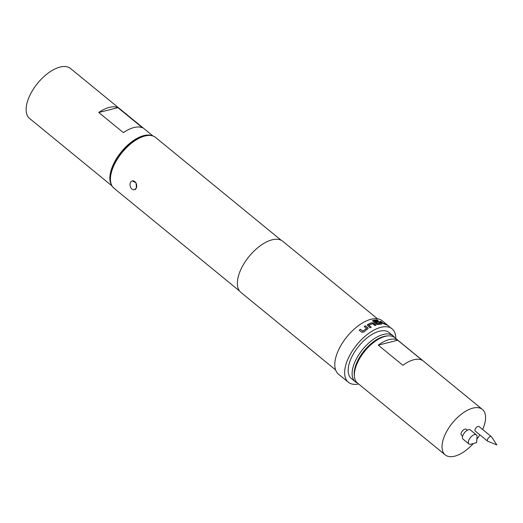 <?xml version="1.0" encoding="UTF-8"?>
<svg xmlns="http://www.w3.org/2000/svg" width="523" height="523" viewBox="0 0 523 523"><rect width="100%" height="100%" fill="white"/><g stroke="black" fill="none" stroke-linecap="round" stroke-linejoin="round"><path stroke-width="0.78" d="M372.546 320.671L376.978 319.919L378.018 320.769M375.37 321.769L378.162 321.429L379.986 322.207L381.437 323.397L381.542 324.195M374.18 321.2L377.318 323.77L380.548 323.227L379.234 322.155L376.455 322.495L375.422 321.645L378.227 321.305L381.502 323.273L381.6 324.07L377.573 324.548L376.214 324.005L372.938 321.325L372.945 320.292L377.044 319.801L378.083 320.645L374.233 321.148L377.227 323.606L380.541 323.168M132.267 180.912L136.052 182.828L136.431 187.822A4.55 3.275 75.9 0 1 134.483 189.738A4.55 3.275 75.9 0 1 131.959 189.051A4.55 3.275 75.9 0 1 130.319 182.828A4.55 3.275 75.9 0 1 132.267 180.912A4.55 3.275 75.9 0 1 135.869 182.867A4.55 3.275 75.9 0 1 136.431 187.822L134.483 189.738M490.411 436.509A2.935 1.464 -50.7 0 1 491.359 436.64A2.935 1.464 -50.7 0 1 491.509 436.81L496.85 444.929L487.835 441.294A2.935 1.464 -50.7 0 1 487.639 441.183A2.935 1.464 -50.7 0 1 487.874 438.686A2.935 1.464 -50.7 0 1 490.411 436.509M491.359 436.64L479.009 426.526A2.935 1.464 129.3 0 0 478.061 426.395A2.935 1.464 129.3 0 0 475.525 428.579A2.935 1.464 129.3 0 0 475.289 431.076L487.639 441.183M462.639 436.045L461.43 435.051A3.746 1.863 -50.7 0 1 461.731 431.867A3.746 1.863 -50.7 0 1 464.967 429.095A3.746 1.863 -50.7 0 1 466.176 429.259L467.385 430.252M474.492 434.606A5.871 2.929 -50.7 0 1 476.388 434.868A5.871 2.929 -50.7 0 1 477.015 436.764L476.61 442.641L470.929 444.197A5.871 2.929 -50.7 0 1 470.844 444.223A5.871 2.929 -50.7 0 1 468.948 443.962A5.871 2.929 -50.7 0 1 469.419 438.967A5.871 2.929 -50.7 0 1 474.492 434.606M468.948 443.962L463.038 439.124A5.871 2.929 -50.7 0 1 463.509 434.129A5.871 2.929 -50.7 0 1 468.582 429.769A5.871 2.929 -50.7 0 1 470.478 430.03L476.388 434.868M482.618 429.488A29.366 14.637 129.3 0 0 482.402 409.431L394.734 337.668A29.366 14.637 129.3 0 0 385.261 336.354A29.366 14.637 129.3 0 0 384.836 336.466A29.366 14.637 129.3 0 0 354.398 373.657A29.366 14.637 129.3 0 0 357.529 383.117L445.197 454.879A29.366 14.637 129.3 0 0 454.67 456.193A29.366 14.637 129.3 0 0 473.308 443.543M397.761 340.257A29.366 14.637 129.3 0 0 389.197 339.584A29.366 14.637 129.3 0 0 378.266 345.16L402.893 365.315A29.366 14.637 129.3 0 1 413.824 359.739A29.366 14.637 129.3 0 1 422.388 360.412L397.761 340.257L378.266 345.16M476.845 439.228A29.366 14.637 129.3 0 0 479.826 434.79M482.402 409.431A29.366 14.637 129.3 0 0 472.929 408.123A29.366 14.637 129.3 0 0 447.551 429.906A29.366 14.637 129.3 0 0 445.197 454.879M387.301 335.969A28.268 14.088 129.3 0 0 383.934 336.452A28.268 14.088 129.3 0 0 362.629 352.731A28.268 14.088 129.3 0 0 354.391 376.168M357.366 382.98A29.733 14.821 -50.7 0 1 355.326 381.79A29.733 14.821 -50.7 0 1 357.699 356.503A29.733 14.821 -50.7 0 1 383.405 334.445A29.733 14.821 -50.7 0 1 392.995 335.773A29.733 14.821 -50.7 0 1 394.564 337.531M355.326 381.79L351.384 378.56A29.733 14.821 -50.7 0 1 353.764 353.28A29.733 14.821 -50.7 0 1 379.463 331.216A29.733 14.821 -50.7 0 1 389.053 332.543L392.995 335.773M111.576 185.024A32.302 16.102 -50.7 0 1 112.053 167.497A32.302 16.102 -50.7 0 1 151.951 135.705M112.092 186.005L29.608 118.486A32.302 16.102 -50.7 0 1 28.32 98.958A32.302 16.102 -50.7 0 1 48.698 72.73A32.302 16.102 -50.7 0 1 70.527 68.493L153.017 136.013M110.497 177.663L110.601 176.192A31.347 15.625 -50.7 0 1 143.099 136.49L144.518 136.104A32.818 16.357 129.3 0 0 110.497 177.663A32.818 16.357 129.3 0 0 113.994 188.234L239.606 291.05M281.178 240.26L155.573 137.438A32.818 16.357 129.3 0 0 144.989 135.98A32.818 16.357 129.3 0 0 144.518 136.104M367.708 324.489L371.598 322.75L373.566 323.181L375.978 325.162L374.899 325.541L372.487 323.645L368.892 325.26L371.16 327.215L370.029 327.829L367.251 325.097L371.598 322.75M368.878 325.365L371.147 327.326M365.361 325.816L368.146 328.536L363.681 332.112L361.661 332.17L359.242 330.196L360.373 329.287L362.799 331.144L366.486 328.503L364.217 326.535L365.361 325.816L367.774 327.79M359.262 330.281L360.393 329.372L362.812 331.236L366.492 328.398M385.458 323.43L382.228 320.789A34.505 17.2 129.3 0 0 371.095 319.252A34.505 17.2 129.3 0 0 341.271 344.847A34.505 17.2 129.3 0 0 338.512 374.193L348.364 382.254A34.505 17.2 129.3 0 0 358.601 384M395.806 338.551A34.505 17.2 129.3 0 0 392.073 328.849A34.505 17.2 129.3 0 0 380.947 327.313A34.505 17.2 129.3 0 0 351.123 352.914A34.505 17.2 129.3 0 0 348.364 382.254M377.456 318.782L282.786 241.293A33.041 16.468 129.3 0 0 272.13 239.815A33.041 16.468 129.3 0 0 243.574 264.324A33.041 16.468 129.3 0 0 240.933 292.422L335.603 369.911M384.274 322.619L387.007 325.051L382.509 323.332L380.097 321.357L380.953 321.468L383.359 323.397L385.876 324.155L384.274 322.619L387.007 325.051M380.031 321.475L380.881 321.586L383.281 323.515L385.856 324.123M389.511 326.783L388.831 326.195M385.523 323.678L388.994 326.332L385.013 323.09M388.994 326.332L388.386 325.855M142.544 127.821A32.302 16.102 129.3 0 0 123.382 132.639L98.755 112.484L117.917 107.666L142.544 127.821M98.755 112.484A32.302 16.102 -50.7 0 1 117.917 107.666M384.836 336.466L383.418 336.858A27.902 13.905 129.3 0 0 354.502 372.186L354.398 373.657M386.602 324.711L386.922 325.169M371.559 322.861L373.566 323.181M367.244 325.149L367.689 324.6M373.527 323.306L375.939 325.28M367.767 327.895L368.14 328.588M364.217 326.633L365.355 325.921M390.616 327.66L392.073 328.849"/></g></svg>
